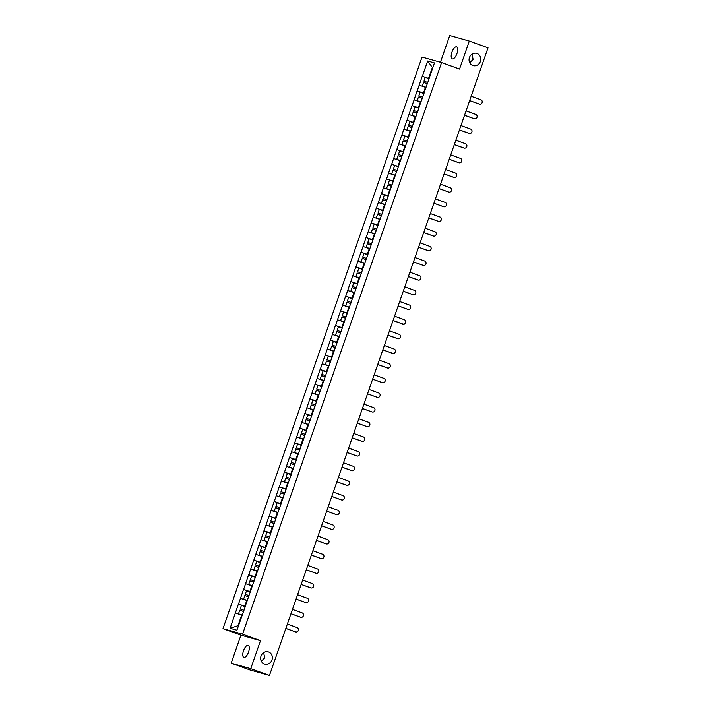 <?xml version="1.0" encoding="UTF-8"?>
<svg xmlns="http://www.w3.org/2000/svg" width="711" height="711" viewBox="0 0 711 711"><rect width="100%" height="100%" fill="white"/><g stroke="black" fill="none" stroke-linecap="round" stroke-linejoin="round"><path stroke-width="1.07" d="M261.328 661.203L264.696 657.906L263.648 652.6M268.598 651.96A6.372 5.812 -74.3 0 1 272.037 659.755A6.372 5.812 -74.3 0 1 264.776 664.11A6.372 5.812 -74.3 0 1 264.403 663.994A6.372 5.812 -74.3 0 1 260.964 656.2A6.372 5.812 -74.3 0 1 268.225 651.845A6.372 5.812 -74.3 0 1 268.598 651.96M469.74 62.728L473.108 59.422L472.06 54.116M477.01 53.476A6.372 5.812 -74.3 0 1 480.449 61.27A6.372 5.812 -74.3 0 1 473.188 65.625A6.372 5.812 -74.3 0 1 472.815 65.51A6.372 5.812 -74.3 0 1 469.376 57.715A6.372 5.812 -74.3 0 1 476.646 53.361A6.372 5.812 -74.3 0 1 477.01 53.476M243.526 650.645A6.372 2.595 109.9 0 1 248.201 645.366A6.372 2.595 109.9 0 1 248.539 652.058A6.372 2.595 109.9 0 1 243.864 657.346A6.372 2.595 109.9 0 1 243.526 650.645M451.938 52.17A6.372 2.595 109.9 0 1 456.613 46.882A6.372 2.595 109.9 0 1 456.951 53.574A6.372 2.595 109.9 0 1 452.276 58.862A6.372 2.595 109.9 0 1 451.938 52.17M231.182 663.167L250.743 668.678L260.493 640.664L240.931 635.154L231.182 663.167L249.899 669.94L269.46 675.45L488.022 47.833L469.304 41.06L449.734 35.55L440.438 62.248M240.931 635.154L222.978 628.666L422.032 57.058L441.593 62.568L242.54 634.176L222.978 628.666M242.113 615.291L241.66 615.122L237.972 625.698L230.106 628.293L236.914 630.213L245.455 606.065M230.106 628.293L238.416 604.066L245.286 606.545M245.339 606.403L238.416 604.066M238.532 604.092L243.526 589.401L250.388 591.89M250.441 591.739L243.526 589.401M243.642 589.437L248.628 574.737L255.498 577.225M255.551 577.074L248.628 574.737M248.743 574.772L253.738 560.081L260.599 562.561M260.653 562.419L253.738 560.081M253.854 560.117L258.84 545.417L265.71 547.905M265.763 547.754L258.84 545.417M258.955 545.453L263.95 530.753L270.811 533.241M270.864 533.099L263.95 530.753M264.065 530.788L269.051 516.097L275.921 518.577M275.975 518.435L269.051 516.097M269.167 516.133L274.153 501.433L281.023 503.921M281.076 503.77L274.153 501.433M274.277 501.468L279.263 486.777L286.133 489.257M286.186 489.115L279.263 486.777M279.379 486.804L284.364 472.113L291.234 474.601M291.288 474.45L284.364 472.113M284.489 472.148L289.475 457.449L296.345 459.937M296.389 459.786L289.475 457.449M289.59 457.484L294.576 442.793L301.446 445.273M301.5 445.13L294.576 442.793M294.701 442.82L299.687 428.129L306.557 430.617M306.601 430.466L299.687 428.129M299.802 428.164L304.788 413.464L311.658 415.953M311.711 415.802L304.788 413.464M304.903 413.5L309.898 398.809L316.768 401.288M316.813 401.146L309.898 398.809M310.014 398.835L315 384.144L321.87 386.633M321.923 386.482L315 384.144M315.115 384.18L320.11 369.48L326.98 371.969M327.024 371.817L320.11 369.48M320.226 369.516L325.211 354.825L332.081 357.304M332.135 357.162L325.211 354.825M325.327 354.851L330.322 340.16L337.183 342.649M337.236 342.498L330.322 340.16M330.437 340.196L335.423 325.496L342.293 327.984M342.346 327.833L335.423 325.496M335.539 325.531L340.533 310.84L347.395 313.32M347.448 313.178L340.533 310.84M340.649 310.867L345.635 296.176L352.505 298.664M352.558 298.513L345.635 296.176M345.75 296.211L350.745 281.512L357.606 284M357.66 283.849L350.745 281.512M350.861 281.547L355.847 266.856L362.717 269.336M362.77 269.193L355.847 266.856M355.962 266.892L360.948 252.192L367.818 254.68M367.871 254.529L360.948 252.192M361.072 252.227L366.058 237.527L372.928 240.016M372.982 239.874L366.058 237.527M366.174 237.563L371.16 222.872L378.03 225.351M378.083 225.209L371.16 222.872M371.284 222.907L376.27 208.207L383.14 210.696M383.185 210.545L376.27 208.207M376.386 208.243L381.372 193.552L388.242 196.032M388.295 195.889L381.372 193.552M381.496 193.579L386.482 178.888L393.352 181.376M393.396 181.225L386.482 178.888M386.597 178.923L391.583 164.223L398.453 166.712M398.507 166.561L391.583 164.223M391.699 164.259L396.694 149.568L403.564 152.047M403.608 151.905L396.694 149.568M396.809 149.594L401.795 134.903L408.665 137.392M408.718 137.241L401.795 134.903M401.911 134.939L406.905 120.239L413.766 122.727M413.82 122.576L406.905 120.239M407.021 120.275L412.007 105.584L418.877 108.063M418.93 107.921L412.007 105.584M412.122 105.61L417.117 90.919L423.978 93.408M424.032 93.257L417.117 90.919M417.233 90.955L422.218 76.255L429.089 78.743M429.142 78.592L422.218 76.255M422.334 76.29L427.658 61.022L434.465 62.932L429.142 78.21M429.266 78.246L424.04 92.865M424.156 92.901L418.93 107.53M419.055 107.565L413.944 122.239M388.304 195.498L413.829 122.194M388.419 195.534L383.193 210.163M383.309 210.189L378.092 224.818M378.208 224.854L372.982 239.483M373.097 239.518L367.88 254.147M367.996 254.174L362.77 268.802M362.886 268.838L357.669 283.467M357.784 283.502L352.674 298.176M342.346 327.451L352.558 298.131M342.471 327.487L337.361 342.16M311.72 415.42L337.245 342.115M311.836 415.446L306.61 430.075M306.725 430.111L301.615 444.784M296.398 459.404L301.508 444.739M296.514 459.43L291.297 474.059M291.412 474.095L286.186 488.724M286.302 488.759L281.085 503.388M281.2 503.415L275.975 518.043M276.09 518.079L270.873 532.708M270.989 532.743L265.878 547.417M245.339 606.012L265.763 547.372M247.224 600.626L246.761 600.457L244.771 606.19M246.761 600.457L240.531 598.36M252.325 585.962L251.872 585.802L249.872 591.534M251.872 585.802L245.642 583.704M257.426 571.306L256.973 571.137L254.973 576.87M256.973 571.137L250.743 569.04M262.537 556.642L262.083 556.473L260.084 562.214M262.083 556.473L255.844 554.376M267.638 541.978L267.185 541.818L265.185 547.55M267.185 541.818L260.955 539.72M272.748 527.322L272.286 527.153L270.296 532.886M272.286 527.153L266.056 525.056M277.85 512.658L277.397 512.498L275.397 518.23M277.397 512.498L271.167 510.391M282.96 497.993L282.498 497.833L280.507 503.566M282.498 497.833L276.268 495.736M288.062 483.338L287.608 483.169L285.609 488.901M287.608 483.169L281.378 481.071M293.172 468.673L292.71 468.513L290.719 474.246M292.71 468.513L286.48 466.416M298.273 454.018L297.82 453.849L295.82 459.582M297.82 453.849L291.59 451.752M303.384 439.354L302.922 439.185L300.931 444.917M302.922 439.185L296.691 437.087M308.485 424.689L308.032 424.529L306.032 430.262M308.032 424.529L301.802 422.432M313.595 410.034L313.133 409.865L311.142 415.597M313.133 409.865L306.903 407.767M318.697 395.369L318.244 395.2L316.244 400.933M318.244 395.2L312.013 393.103M323.807 380.705L323.345 380.545L321.354 386.277M323.345 380.545L317.115 378.448M328.909 366.049L328.455 365.881L326.456 371.613M328.455 365.881L322.225 363.783M334.019 351.385L333.557 351.216L331.557 356.949M333.557 351.216L327.327 349.119M339.12 336.721L338.667 336.561L336.667 342.293M338.667 336.561L332.428 334.463M344.222 322.065L343.769 321.896L341.769 327.629M343.769 321.896L337.538 319.799M349.332 307.401L348.879 307.232L346.879 312.964M348.879 307.232L342.64 305.135M354.434 292.736L353.98 292.577L351.981 298.309M353.98 292.577L347.75 290.479M359.544 278.081L359.082 277.912L357.091 283.645M359.082 277.912L352.852 275.815M364.645 263.417L364.192 263.248L362.192 268.989M364.192 263.248L357.962 261.15M369.756 248.752L369.293 248.592L367.303 254.325M369.293 248.592L363.063 246.495M374.857 234.097L374.404 233.928L372.404 239.66M374.404 233.928L368.174 231.83M379.967 219.432L379.505 219.272L377.514 225.005M379.505 219.272L373.275 217.166M385.069 204.768L384.615 204.608L382.616 210.34M384.615 204.608L378.385 202.511M390.179 190.113L389.717 189.944L387.726 195.676M389.717 189.944L383.487 187.846M395.28 175.448L394.827 175.288L392.828 181.021M394.827 175.288L388.597 173.191M400.391 160.793L399.929 160.624L397.938 166.356M399.929 160.624L393.698 158.526M405.492 146.128L405.039 145.959L403.039 151.692M405.039 145.959L398.809 143.862M410.603 131.464L410.14 131.304L408.15 137.036M410.14 131.304L403.91 129.206M415.704 116.808L415.251 116.64L413.251 122.372M415.251 116.64L409.021 114.542M420.814 102.144L420.352 101.975L418.352 107.708M420.352 101.975L414.122 99.878M425.916 87.48L425.462 87.32L423.463 93.052M425.462 87.32L419.223 85.222M432.706 67.98L432.252 67.812L428.564 78.388M432.715 67.945L427.658 61.022M250.743 668.678L269.46 675.45M260.493 640.664L242.54 634.176M441.593 62.568L459.546 69.065L469.304 41.06M237.972 625.698L238.443 625.831M241.66 615.122L235.43 613.024M479.063 104.01A2.293 2.089 -74.3 0 1 478.796 103.93L479.383 104.099A2.293 2.089 105.7 0 0 482.129 102.571A2.293 2.089 105.7 0 0 480.885 99.771L471.162 96.252M427.773 82.52L423.969 81.187L425.231 77.57L429.044 78.859M427.791 82.476L423.969 81.187M425.987 87.275L422.281 86.031L425.969 87.32M427.364 83.702L423.543 82.414L422.281 86.031M479.383 104.099L469.66 100.58M478.796 103.93L469.642 100.615M473.953 118.666A2.293 2.089 -74.3 0 1 473.686 118.595L474.273 118.755A2.293 2.089 105.7 0 0 477.019 117.235A2.293 2.089 105.7 0 0 475.783 114.435L466.06 110.916M422.672 97.176L418.868 95.852L420.121 92.234L423.943 93.523M422.681 97.14L418.868 95.852M420.876 101.94L417.179 100.686L420.868 101.984M422.254 98.358L418.441 97.069L417.179 100.686M474.273 118.755L464.55 115.235M473.686 118.595L464.532 115.28M468.851 133.33A2.293 2.089 -74.3 0 1 468.585 133.25L469.171 133.419A2.293 2.089 105.7 0 0 471.917 131.899A2.293 2.089 105.7 0 0 470.673 129.1L460.95 125.58M417.561 111.84L413.758 110.507L415.02 106.89L418.832 108.179M417.579 111.796L413.758 110.507M415.775 116.604L412.069 115.351L415.757 116.64M417.153 113.022L413.331 111.734L412.069 115.351M469.171 133.419L459.448 129.9M468.585 133.25L459.43 129.944M463.741 147.986A2.293 2.089 -74.3 0 1 463.474 147.915L464.07 148.084A2.293 2.089 105.7 0 0 466.807 146.555A2.293 2.089 105.7 0 0 465.572 143.755L455.849 140.236M412.46 126.505L408.656 125.172L409.909 121.554L413.731 122.843M412.469 126.46L408.656 125.172M410.674 131.259L406.968 130.015L410.656 131.304M412.042 127.687L408.23 126.389L406.968 130.015M464.07 148.084L454.338 144.564M463.474 147.915L454.329 144.6M458.639 162.65A2.293 2.089 -74.3 0 1 458.373 162.579L458.959 162.739A2.293 2.089 105.7 0 0 461.706 161.219A2.293 2.089 105.7 0 0 460.461 158.42L450.738 154.9M407.35 141.16L403.546 139.836L404.808 136.219L408.621 137.507M407.367 141.125L403.546 139.836M405.563 145.924L401.866 144.671L405.546 145.968M406.941 142.342L403.119 141.054L401.866 144.671M458.959 162.739L449.236 159.22M458.373 162.579L449.219 159.264M453.538 177.315A2.293 2.089 -74.3 0 1 453.271 177.235L453.858 177.403A2.293 2.089 105.7 0 0 456.595 175.884A2.293 2.089 105.7 0 0 455.36 173.075L445.637 169.556M402.248 155.825L398.444 154.491L399.698 150.874L403.519 152.163M402.257 155.78L398.444 154.491M400.462 160.588L396.756 159.335L400.444 160.624M401.831 157.007L398.018 155.718L396.756 159.335M453.858 177.403L444.126 173.884M453.271 177.235L444.117 173.928M448.428 191.97A2.293 2.089 -74.3 0 1 448.161 191.899L448.748 192.068A2.293 2.089 105.7 0 0 451.494 190.539A2.293 2.089 105.7 0 0 450.259 187.74L440.527 184.22M397.138 170.489L393.334 169.156L394.596 165.539L398.418 166.827M397.156 170.444L393.334 169.156M395.352 175.244L391.654 173.999L395.343 175.288M396.729 171.671L392.907 170.373L391.654 173.999M448.748 192.068L439.025 188.548M448.161 191.899L439.007 188.584M443.326 206.634A2.293 2.089 -74.3 0 1 443.06 206.563L443.646 206.723A2.293 2.089 105.7 0 0 446.384 205.203A2.293 2.089 105.7 0 0 445.148 202.404L435.425 198.884M388.233 183.82L392.045 185.109L388.233 183.82L389.495 180.194L393.307 181.492M390.25 189.908L386.544 188.655L390.232 189.944M391.619 186.326L387.806 185.038L386.544 188.655M443.646 206.723L433.914 203.204M443.06 206.563L433.906 203.248M438.216 221.299A2.293 2.089 -74.3 0 1 437.949 221.219L438.536 221.388A2.293 2.089 105.7 0 0 441.282 219.868A2.293 2.089 105.7 0 0 440.047 217.059L430.315 213.54M386.926 199.809L383.122 198.476L384.384 194.858L388.206 196.147M386.944 199.764L383.122 198.476M385.14 204.572L381.443 203.319L385.131 204.608M386.517 200.991L382.696 199.702L381.443 203.319M438.536 221.388L428.813 217.868M437.949 221.219L428.795 217.913M433.115 235.954A2.293 2.089 -74.3 0 1 432.848 235.883L433.434 236.052A2.293 2.089 105.7 0 0 436.172 234.523A2.293 2.089 105.7 0 0 434.936 231.724L425.214 228.204M381.825 214.473L378.021 213.14L379.283 209.523L383.096 210.811M381.834 214.429L378.021 213.14M380.038 219.228L376.332 217.975L380.021 219.272M381.407 215.646L377.594 214.358L376.332 217.975M433.434 236.052L423.703 232.533M432.848 235.883L423.694 232.568M428.004 250.619A2.293 2.089 -74.3 0 1 427.738 250.548L428.324 250.707A2.293 2.089 105.7 0 0 431.07 249.188A2.293 2.089 105.7 0 0 429.835 246.388L420.103 242.869M376.714 229.129L372.911 227.804L374.173 224.178L377.994 225.476M376.732 229.093L372.911 227.804M374.928 233.892L371.231 232.639L374.919 233.928M376.306 230.311L372.484 229.022L371.231 232.639M428.324 250.707L418.601 247.188M427.738 250.548L418.583 247.232M422.903 265.283A2.293 2.089 -74.3 0 1 422.636 265.203L423.223 265.372A2.293 2.089 105.7 0 0 425.96 263.852A2.293 2.089 105.7 0 0 424.725 261.044L415.002 257.524M371.613 243.793L367.809 242.46L369.071 238.843L372.884 240.131M371.622 243.749L367.809 242.46M369.827 248.557L366.121 247.304L369.809 248.592M371.204 244.975L367.383 243.686L366.121 247.304M423.223 265.372L413.491 261.852M422.636 265.203L413.482 261.897M417.792 279.938A2.293 2.089 -74.3 0 1 417.526 279.867L418.112 280.027A2.293 2.089 105.7 0 0 420.859 278.508A2.293 2.089 105.7 0 0 419.623 275.708L409.892 272.189M366.503 258.457L362.699 257.124L363.961 253.507L367.783 254.796M366.52 258.413L362.699 257.124M364.716 263.212L361.019 261.959L364.707 263.257M366.094 259.631L362.281 258.342L361.019 261.959M418.112 280.027L408.39 276.508M417.526 279.867L408.372 276.552M412.691 294.603A2.293 2.089 -74.3 0 1 412.424 294.532L413.011 294.692A2.293 2.089 105.7 0 0 415.748 293.172A2.293 2.089 105.7 0 0 414.513 290.372L404.79 286.853M361.401 273.113L357.597 271.78L358.859 268.163L362.672 269.451M361.41 273.077L357.597 271.78M359.615 277.877L355.909 276.623L359.597 277.912M360.992 274.295L357.171 273.006L355.909 276.623M413.011 294.692L403.288 291.172M412.424 294.532L403.27 291.217M407.581 309.267A2.293 2.089 -74.3 0 1 407.314 309.187L407.901 309.356A2.293 2.089 105.7 0 0 410.647 307.827A2.293 2.089 105.7 0 0 409.412 305.028L399.68 301.508M356.291 287.777L352.487 286.444L353.749 282.827L357.571 284.116M356.309 287.733L352.487 286.444M354.505 292.532L350.807 291.288L354.496 292.577M355.882 288.959L352.069 287.671L350.807 291.288M407.901 309.356L398.178 305.837M407.314 309.187L398.16 305.872M402.479 323.923A2.293 2.089 -74.3 0 1 402.213 323.852L402.799 324.012A2.293 2.089 105.7 0 0 405.546 322.492A2.293 2.089 105.7 0 0 404.301 319.692L394.578 316.173M351.19 302.433L347.386 301.109L348.648 297.491L352.46 298.78M351.207 302.397L347.386 301.109M349.403 307.196L345.697 305.943L349.385 307.241M350.781 303.615L346.959 302.326L345.697 305.943M402.799 324.012L393.076 320.492M402.213 323.852L393.059 320.537M397.369 338.587A2.293 2.089 -74.3 0 1 397.102 338.507L397.689 338.676A2.293 2.089 105.7 0 0 400.435 337.156A2.293 2.089 105.7 0 0 399.2 334.357L389.468 330.837M346.079 317.097L342.284 315.764L343.537 312.147L347.359 313.435M346.097 317.062L342.284 315.764M344.293 321.861L340.596 320.608L344.284 321.896M345.67 318.279L341.858 316.99L340.596 320.608M397.689 338.676L387.966 335.157M397.102 338.507L387.948 335.201M392.268 353.251A2.293 2.089 -74.3 0 1 392.001 353.171L392.588 353.34A2.293 2.089 105.7 0 0 395.334 351.812A2.293 2.089 105.7 0 0 394.09 349.012L384.367 345.493M340.978 331.761L337.174 330.428L338.436 326.811L342.249 328.1M340.996 331.717L337.174 330.428M339.191 336.516L335.485 335.272L339.174 336.561M340.569 332.944L336.747 331.655L335.485 335.272M392.588 353.34L382.865 349.821M392.001 353.171L382.847 349.856M387.157 367.907A2.293 2.089 -74.3 0 1 386.891 367.836L387.477 367.996A2.293 2.089 105.7 0 0 390.223 366.476A2.293 2.089 105.7 0 0 388.988 363.677L379.265 360.157M335.876 346.417L332.073 345.093L333.326 341.476L337.147 342.764M335.885 346.381L332.073 345.093M334.09 351.181L330.384 349.928L334.072 351.225M335.459 347.599L331.646 346.31L330.384 349.928M387.477 367.996L377.754 364.476M386.891 367.836L377.745 364.521M382.056 382.571A2.293 2.089 -74.3 0 1 381.789 382.491L382.376 382.66A2.293 2.089 105.7 0 0 385.122 381.14A2.293 2.089 105.7 0 0 383.878 378.341L374.155 374.821M330.766 361.081L326.962 359.748L328.224 356.131L332.037 357.42M330.784 361.046L326.962 359.748M328.98 365.845L325.274 364.592L328.962 365.881M330.357 362.263L326.536 360.975L325.274 364.592M382.376 382.66L372.653 379.141M381.789 382.491L372.635 379.185M376.954 397.236A2.293 2.089 -74.3 0 1 376.688 397.156L377.274 397.325A2.293 2.089 105.7 0 0 380.012 395.796A2.293 2.089 105.7 0 0 378.776 392.996L369.053 389.477M325.665 375.746L321.861 374.413L323.114 370.795L326.936 372.084M325.674 375.701L321.861 374.413M323.878 380.501L320.172 379.256L323.861 380.545M325.247 376.928L321.434 375.639L320.172 379.256M377.274 397.325L367.543 393.805M376.688 397.156L367.534 393.841M371.844 411.891A2.293 2.089 -74.3 0 1 371.577 411.82L372.164 411.98A2.293 2.089 105.7 0 0 374.91 410.46A2.293 2.089 105.7 0 0 373.666 407.661L363.943 404.141M316.75 389.077L320.572 390.366L316.75 389.077L318.013 385.46L321.825 386.748M318.768 395.165L315.071 393.912L318.759 395.209M320.146 391.583L316.324 390.295L315.071 393.912M372.164 411.98L362.441 408.461M371.577 411.82L362.423 408.505M366.743 426.556A2.293 2.089 -74.3 0 1 366.476 426.476L367.063 426.644A2.293 2.089 105.7 0 0 369.8 425.125A2.293 2.089 105.7 0 0 368.565 422.325L358.842 418.806M315.453 405.066L311.649 403.732L312.902 400.115L316.724 401.404M315.462 405.021L311.649 403.732M313.667 409.829L309.96 408.576L313.649 409.865M315.035 406.248L311.222 404.959L309.96 408.576M367.063 426.644L357.331 423.125M366.476 426.476L357.322 423.169M361.632 441.211A2.293 2.089 -74.3 0 1 361.366 441.14L361.952 441.309A2.293 2.089 105.7 0 0 364.699 439.78A2.293 2.089 105.7 0 0 363.463 436.981L353.731 433.461M310.343 419.73L306.539 418.397L307.801 414.78L311.622 416.068M310.36 419.686L306.539 418.397M308.556 424.485L304.859 423.241L308.547 424.529M309.934 420.912L306.112 419.614L304.859 423.241M361.952 441.309L352.229 437.789M361.366 441.14L352.212 437.825M356.531 455.875A2.293 2.089 -74.3 0 1 356.264 455.804L356.851 455.964A2.293 2.089 105.7 0 0 359.588 454.445A2.293 2.089 105.7 0 0 358.353 451.645L348.63 448.126M305.241 434.385L301.437 433.061L302.699 429.444L306.512 430.733M305.25 434.35L301.437 433.061M303.455 439.149L299.749 437.896L303.437 439.194M304.823 435.567L301.011 434.279L299.749 437.896M356.851 455.964L347.119 452.445M356.264 455.804L347.11 452.489M351.421 470.54A2.293 2.089 -74.3 0 1 351.154 470.46L351.741 470.629A2.293 2.089 105.7 0 0 354.487 469.109A2.293 2.089 105.7 0 0 353.251 466.3L343.52 462.781M300.131 449.05L296.327 447.717L297.589 444.099L301.411 445.388M300.149 449.005L296.327 447.717M298.344 453.814L294.647 452.56L298.336 453.849M299.722 450.232L295.9 448.943L294.647 452.56M351.741 470.629L342.018 467.109M351.154 470.46L342 467.154M346.319 485.195A2.293 2.089 -74.3 0 1 346.053 485.124L346.639 485.293A2.293 2.089 105.7 0 0 349.377 483.764A2.293 2.089 105.7 0 0 348.141 480.965L338.418 477.445M295.029 463.714L291.226 462.381L292.488 458.764L296.3 460.053M295.038 463.67L291.226 462.381M293.243 468.469L289.537 467.225L293.225 468.513M294.621 464.896L290.799 463.599L289.537 467.225M346.639 485.293L336.907 481.774M346.053 485.124L336.898 481.809M341.209 499.86A2.293 2.089 -74.3 0 1 340.942 499.789L341.529 499.949A2.293 2.089 105.7 0 0 344.275 498.429A2.293 2.089 105.7 0 0 343.04 495.629L333.308 492.11M289.919 478.37L286.115 477.045L287.377 473.419L291.199 474.717M289.937 478.334L286.115 477.045M288.133 483.133L284.436 481.88L288.124 483.169M289.51 479.552L285.698 478.263L284.436 481.88M341.529 499.949L331.806 496.429M340.942 499.789L331.788 496.474M336.107 514.524A2.293 2.089 -74.3 0 1 335.841 514.444L336.427 514.613A2.293 2.089 105.7 0 0 339.165 513.093A2.293 2.089 105.7 0 0 337.929 510.285L328.206 506.765M284.818 493.034L281.014 491.701L282.276 488.084L286.089 489.372M284.827 492.99L281.014 491.701M283.031 497.798L279.325 496.545L283.014 497.833M284.409 494.216L280.587 492.927L279.325 496.545M336.427 514.613L326.696 511.093M335.841 514.444L326.687 511.138M330.997 529.18A2.293 2.089 -74.3 0 1 330.731 529.108L331.317 529.277A2.293 2.089 105.7 0 0 334.063 527.749A2.293 2.089 105.7 0 0 332.828 524.949L323.096 521.43M279.707 507.698L275.904 506.365L277.166 502.748L280.987 504.037M279.725 507.654L275.904 506.365M277.921 512.453L274.224 511.2L277.912 512.498M279.299 508.872L275.486 507.583L274.224 511.2M331.317 529.277L321.594 525.758M330.731 529.108L321.576 525.793M325.896 543.844A2.293 2.089 -74.3 0 1 325.629 543.773L326.216 543.933A2.293 2.089 105.7 0 0 328.953 542.413A2.293 2.089 105.7 0 0 327.718 539.613L317.995 536.094M274.606 522.354L270.802 521.03L272.064 517.404L275.877 518.701M274.624 522.318L270.802 521.03M272.82 527.118L269.114 525.864L272.802 527.153M274.197 523.536L270.376 522.247L269.114 525.864M326.216 543.933L316.493 540.413M325.629 543.773L316.475 540.458M320.785 558.508A2.293 2.089 -74.3 0 1 320.519 558.428L321.105 558.597A2.293 2.089 105.7 0 0 323.852 557.077A2.293 2.089 105.7 0 0 322.616 554.269L312.884 550.749M269.496 537.018L265.701 535.685L266.954 532.068L270.775 533.357M269.513 536.974L265.701 535.685M267.709 541.782L264.012 540.529L267.7 541.818M269.087 538.2L265.274 536.912L264.012 540.529M321.105 558.597L311.382 555.078M320.519 558.428L311.365 555.122M315.684 573.164A2.293 2.089 -74.3 0 1 315.417 573.093L316.004 573.253A2.293 2.089 105.7 0 0 318.75 571.733A2.293 2.089 105.7 0 0 317.506 568.933L307.783 565.414M264.394 551.683L260.59 550.35L261.852 546.732L265.665 548.021M264.412 551.638L260.59 550.35M262.608 556.437L258.902 555.184L262.59 556.482M263.985 552.856L260.164 551.567L258.902 555.184M316.004 573.253L306.281 569.733M315.417 573.093L306.263 569.778M310.574 587.828A2.293 2.089 -74.3 0 1 310.307 587.757L310.894 587.917A2.293 2.089 105.7 0 0 313.64 586.397A2.293 2.089 105.7 0 0 312.405 583.598L302.682 580.078M259.293 566.338L255.489 565.005L256.742 561.388L260.564 562.677M259.302 566.303L255.489 565.005M257.498 571.102L253.8 569.849L257.489 571.137M258.875 567.52L255.062 566.232L253.8 569.849M310.894 587.917L301.171 584.398M310.307 587.757L301.153 584.442M305.472 602.493A2.293 2.089 -74.3 0 1 305.206 602.413L305.792 602.581A2.293 2.089 105.7 0 0 308.538 601.053A2.293 2.089 105.7 0 0 307.294 598.253L297.571 594.734M254.183 581.003L250.379 579.669L251.641 576.052L255.453 577.341M254.2 580.958L250.379 579.669M252.396 585.757L248.69 584.513L252.378 585.802M253.774 582.185L249.952 580.896L248.69 584.513M305.792 602.581L296.069 599.062M305.206 602.413L296.052 599.097M300.362 617.148A2.293 2.089 -74.3 0 1 300.095 617.077L300.691 617.237A2.293 2.089 105.7 0 0 303.428 615.717A2.293 2.089 105.7 0 0 302.193 612.918L292.47 609.398M245.277 594.334L249.09 595.622L245.277 594.334L246.53 590.717L250.352 592.005M247.295 600.422L243.589 599.169L247.277 600.466M248.663 596.84L244.851 595.551L243.589 599.169M300.691 617.237L290.959 613.717M300.095 617.077L290.95 613.762M295.261 631.812A2.293 2.089 -74.3 0 1 294.994 631.732L295.58 631.901A2.293 2.089 105.7 0 0 298.327 630.381A2.293 2.089 105.7 0 0 297.082 627.582L287.36 624.062M243.971 610.322L240.167 608.989L241.429 605.372L245.242 606.661M243.989 610.287L240.167 608.989M242.184 615.086L238.487 613.833L242.167 615.122M243.562 611.504L239.74 610.216L238.487 613.833M295.58 631.901L285.858 628.382M294.994 631.732L285.84 628.426M478.93 103.975L479.516 104.135M473.819 118.63L474.406 118.799M468.718 133.295L469.304 133.464M463.608 147.959L464.194 148.119M458.506 162.615L459.093 162.783M453.396 177.279L453.982 177.448M448.294 191.943L448.881 192.103M443.184 206.599L443.771 206.768M438.083 221.263L438.669 221.432M432.981 235.928L433.568 236.088M427.871 250.583L428.457 250.752M422.769 265.247L423.356 265.416M417.659 279.912L418.246 280.072M412.558 294.567L413.144 294.736M407.447 309.232L408.034 309.401M402.346 323.896L402.933 324.056M397.236 338.552L397.822 338.72M392.134 353.216L392.721 353.376M387.024 367.88L387.611 368.04M381.923 382.536L382.509 382.705M376.812 397.2L377.399 397.36M371.711 411.856L372.297 412.025M366.6 426.52L367.187 426.689M361.499 441.184L362.086 441.344M356.389 455.84L356.984 456.009M351.287 470.504L351.874 470.673M346.186 485.169L346.772 485.329M341.076 499.824L341.662 499.993M335.974 514.488L336.561 514.657M330.864 529.153L331.45 529.313M325.762 543.808L326.349 543.977M320.652 558.473L321.239 558.642M315.551 573.137L316.137 573.297M310.44 587.793L311.027 587.961M305.339 602.457L305.926 602.626M300.229 617.121L300.815 617.281M295.127 631.777L295.714 631.946"/></g></svg>
